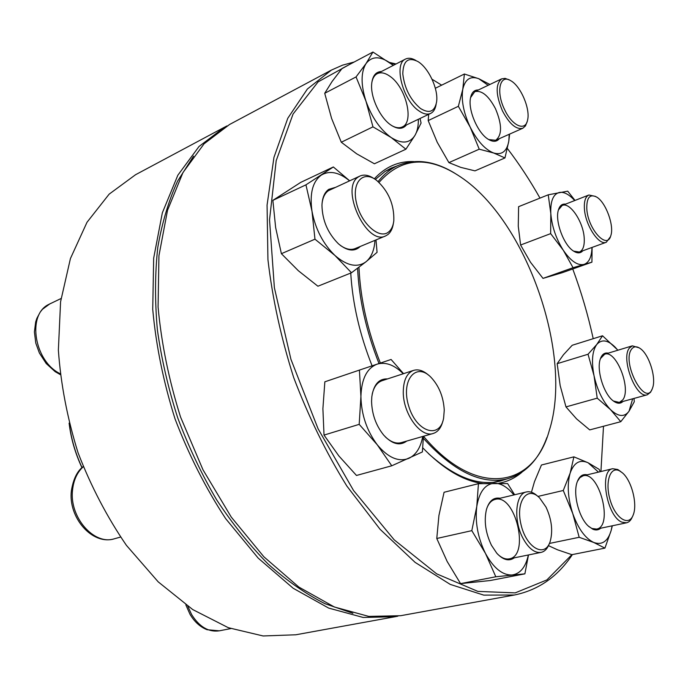 <?xml version="1.0" encoding="UTF-8"?>
<svg xmlns="http://www.w3.org/2000/svg" width="688" height="688" viewBox="0 0 688 688"><rect width="100%" height="100%" fill="white"/><g stroke="black" fill="none" stroke-linecap="round" stroke-linejoin="round"><path stroke-width="1.03" d="M135.553 174.726L109.143 194.154L87.006 222.284L70.425 258.55L60.587 301.748L58.368 350.106C60.785 384.205 67.338 418.416 78.045 452.73C90.979 486.261 107.104 517.135 126.411 545.343L158.197 581.85L192.76 609.585L228.287 627.688L263.108 635.961L295.814 634.783L395.11 616.715L363.144 617.454L328.701 608.097L293.165 588.257L258.206 558.131L225.664 518.632C205.703 488.17 188.83 454.94 175.044 418.923C163.469 382.141 156.03 345.617 152.727 309.351L153.673 258.181L162.334 212.85L177.848 175.216L199.021 146.484L224.52 127.194L227.04 125.895M397.896 616.173L395.11 616.715M193.56 156.124L177.633 181.047C168.715 200.509 162.101 222.594 157.793 247.302C154.938 273.256 154.8 300.725 157.363 329.715C161.508 359.162 168.311 388.582 177.762 417.977C188.624 446.882 201.584 474.152 216.634 499.806C232.639 524.101 249.83 545.532 268.191 564.1C286.93 580.775 305.833 593.959 324.908 603.668L352.884 613.292M393.364 223.488C392.599 228.545 390.775 232.234 387.894 234.574L385.538 235.958C366.455 246.089 339.554 187.678 358.525 176.859L359.996 176.025C364.27 174.21 369.069 175.156 374.384 178.863M388.591 231.976C391.481 229.629 393.218 225.853 393.828 220.659C394.25 204.646 388.557 191.247 376.749 180.471C363.393 169.798 351.534 181.985 356.401 202.676C360.89 223.342 379.398 239.811 388.591 231.976M378.108 181.58C383.87 174.279 390.431 168.956 397.793 165.61C415.423 158.266 434.463 160.829 454.914 173.307M546.951 437.396C538.687 459.885 525.365 473.731 506.987 478.925C481.333 484.894 453.452 471.34 423.344 438.265M379.011 363.513C366.24 331.263 359.093 299.512 357.588 268.268M379.045 182.432L379.234 182.191C401.534 157.139 428.727 155.436 460.788 177.083C526.784 220.994 573.611 355.369 549.205 430.791C533.673 487.93 476.234 498.981 423.498 436.261M380.369 363.058C367.495 330.575 360.366 298.626 358.964 267.228M572.399 554.571C557.796 576.587 538.463 590.063 514.383 595.017L483.767 595.129L450.236 584.396L415.105 562.371L380.025 529.235L346.838 486.02C326.224 452.781 308.508 416.627 293.699 377.574C281.022 337.774 272.439 298.437 267.933 259.582L267.064 205.101L273.962 157.346L287.79 118.25L307.39 89.01L331.444 70.064L342.581 65.154L354.165 62.015M389.408 62.427L396.056 63.958M331.444 70.064L229.517 124.519L204.078 143.801L182.965 172.568L167.528 210.27L158.937 255.712L158.077 307.037C161.422 343.424 168.913 380.086 180.54 417.005L202.96 469.741L231.288 517.118L263.865 556.79L298.833 587.053L334.359 606.997L368.777 616.405L400.691 615.7L514.383 595.017M593.219 338.694C588.085 315.121 581.257 291.875 572.751 268.974M539.985 198.11C529.992 180.376 519.13 163.847 507.4 148.531M441.67 85.157L432.047 79.24M395.411 64.294L390.526 63.244M348.919 64.81L318.08 81.906L293.054 114.062L276.189 160.708L269.533 219.825L274.374 287.704L290.929 359.299L318.08 428.779L353.537 490.484L394.19 539.831L436.665 573.844L477.842 591.388L515.183 592.893L546.891 579.915L571.883 554.674L604.924 548.121L611.159 530.474L612.122 525.83M600.934 471.529L603.496 426.259M521.874 472.278C515.123 478.014 507.443 481.677 498.834 483.251M482.512 483.509C463.179 480.869 443.253 468.967 422.742 447.819M372.088 365.835C359.695 334.549 352.583 303.623 350.742 273.059M374.315 178.811C385.435 166.797 398.533 161.052 413.6 161.568M397.251 165.86L391.033 168.173L385.117 171.389L375.321 179.456M428.598 453.719C454.63 477.214 478.461 486.347 500.09 481.127L506.402 479.072M360.288 246.45C354.526 251.971 347.259 251.111 338.487 243.853C327.875 233.318 322.362 220.504 321.958 205.42C322.268 197.705 324.53 192.348 328.752 189.346L335.022 187.489M349.547 180.824C339.038 172.206 329.655 170.28 321.391 175.044C312.653 181.451 309.514 193.5 311.982 211.19C315.431 229.173 323.102 243.948 335.004 255.523C347.044 265.903 357.382 267.985 366.025 261.758C371.357 257.286 374.341 250.148 374.977 240.353M349.633 180.781L333.353 166.969L300.751 182.372L272.869 200.363L275.639 227.565L281.392 253.691L298.386 270.762L317.916 286.225L351.491 272.758L366.025 261.758L377.067 252.341L376.009 239.923M281.392 253.691L314.975 239.183L335.004 255.523L351.491 272.758M272.869 200.363L305.945 184.84L311.982 211.19L314.975 239.183M333.353 166.969L305.945 184.84M359.996 176.025L328.443 190.671C324.968 193.104 322.844 197.301 322.079 203.252M340.13 245.229C345.677 249.202 350.682 250.32 355.154 248.583L385.538 235.958M436.14 104.241C435.409 108.876 433.595 111.929 430.688 113.391C427.368 114.887 423.43 114.045 418.88 110.863C402.85 100.422 393.433 63.76 405.473 59.091C408.414 57.646 411.88 58.102 415.87 60.449M420.428 108.446C429.217 113.898 434.601 111.766 436.57 102.039C438.652 89.474 428.658 67.794 417.814 61.49C408.147 56.743 403.142 60.879 402.798 73.883C404.518 88.374 410.401 99.898 420.428 108.446M406.462 124.949C402.781 129.335 397.647 129.396 391.059 125.139C380.146 118.035 370.35 97.275 371.683 83.919C372.518 75.878 375.777 71.741 381.444 71.509M393.235 65.412L390.595 63.296C380.094 55.917 371.907 56.012 366.042 63.563C360.813 72.223 360.779 84.753 365.956 101.153C371.89 117.519 380.275 129.628 391.111 137.488C401.826 144.205 409.799 143.474 415.027 135.287C417.349 131.176 418.459 125.844 418.347 119.282M393.321 65.369L372.939 52.039L342.108 68.43L332.149 81.416L324.719 93.284L331.607 118.456L341.291 142.235L356.676 153.811L374.418 163.778L405.903 149.21L415.027 135.287L421.073 123.049L420.041 118.474M341.291 142.235L372.965 126.85L391.111 137.488L405.903 149.21M324.719 93.284L356.049 76.936L365.956 101.153L372.965 126.85M372.939 52.039L366.042 63.563L356.049 76.936M391.971 125.732C395.892 127.899 399.298 128.321 402.205 126.979C414.563 122.24 405.954 87.058 389.933 76.291C385.082 72.833 380.851 71.973 377.222 73.693C374.384 75.216 372.569 78.251 371.795 82.801M527.146 121.613L525.469 125.921L522.837 128.235C516.249 129.86 509.455 124.081 502.455 110.888C495.687 94.652 495.429 83.97 501.681 78.845L505.121 78.372L509.352 79.997M504.639 109.702C512.216 126.119 525.546 131.769 527.593 120.004C530.439 108.928 520.696 86.06 510.806 80.737C499.849 73.504 495.661 91.839 504.639 109.702M499.307 138.684C496.667 141.96 492.969 142.149 488.213 139.26C477.876 133.171 467.969 110.312 470.463 98.186C471.555 92.562 474.17 89.827 478.323 89.999M488.153 85.303L478.805 78.724C470.437 75.663 465.097 79.197 462.775 89.328C461.123 100.31 463.6 112.927 470.222 127.177C477.309 141.049 485.117 149.657 493.666 153.003C501.913 155.307 506.97 151.317 508.819 141.049L509.206 134.28M428.693 114.346L428.185 120.589L437.241 142.287L448.903 162.617L479.235 149.184L493.666 153.003L504.966 157.93L508.819 141.049L509.61 134.108M448.903 162.617L460.779 167.382L474.978 170.865L504.966 157.93M428.185 120.589L458.354 106.305L470.222 127.177L479.235 149.184M435.341 88.262L464.383 74.012L462.775 89.328L458.354 106.305M489.925 84.461L478.805 78.724L464.383 74.012M488.669 139.544L495.67 140.292C502.214 135.14 502.145 124.614 495.48 108.695C488.549 95.615 481.626 89.956 474.72 91.719L470.566 97.636M610.385 236.801L606.3 242.262C598.921 245.874 585.256 225.122 584.413 208.679C583.983 201.145 585.479 196.579 588.894 194.996L595.524 196.424M586.795 208.774C587.801 229.164 607.323 250.441 610.849 235.528C614.332 225.569 605.784 202.324 596.702 197.078C589.865 193.655 586.572 197.559 586.795 208.774M582.788 250.785C580.414 253.485 577.258 253.537 573.31 250.939C563.678 244.894 554.949 221.269 558.312 210.296C559.611 205.721 562.036 203.665 565.579 204.13M574.686 200.561C569.2 194.455 564.117 191.746 559.456 192.425C553.212 194.042 550.331 201.085 550.813 213.555C551.905 226.515 556.076 238.762 563.309 250.269C570.756 261.079 577.645 265.8 583.983 264.416C589.031 262.61 591.697 256.959 591.972 247.456M575.013 200.432L567.72 191.161L548.233 194.807L518.606 206.675L518.27 226.232L520.601 245.014L550.658 233.628L563.309 250.269L573.052 267.701L591.921 262.171L592.093 247.413M520.601 245.014L530.534 262.291L543.004 278.382L573.052 267.701M548.233 194.807L550.813 213.555L550.658 233.628M543.004 278.382L562.328 272.672L591.921 262.171M573.611 251.137L579.373 252.023C583.037 250.38 584.645 245.719 584.207 238.048C583.398 221.906 569.905 201.713 562.191 205.454L558.407 209.952M651.923 389.477L650.59 392.229L647.339 394.766C636.151 399.375 620.387 358.293 629.443 348.016L632.341 345.84L639.135 347.827M631.679 349.04C621.015 362.387 645.843 408.689 652.482 388.195C656.558 378.348 649.266 354.63 640.33 348.601C636.77 346.09 633.889 346.236 631.679 349.04M622.984 401.448C620.327 404.019 617.024 403.796 613.068 400.76C603.625 393.811 596.307 369.731 600.332 358.955C601.948 354.337 604.589 352.402 608.244 353.142M617.824 350.235L615.382 347.406C607.934 339.924 601.733 338.943 596.788 344.456C592.23 350.949 591.31 361.363 594.036 375.708C597.33 390.156 602.834 401.474 610.54 409.644C618.263 416.851 624.429 417.367 629.038 411.2L632.668 398.791M617.927 350.209L602.533 335.778L572.218 345.264L563.429 354.776L557.168 363.677L588.034 354.251L594.036 375.708L597.218 398.154L610.54 409.644L620.782 421.692L629.038 411.2L634.302 401.715L633.983 398.429M557.168 363.677L560.178 385.615L565.975 406.909L597.218 398.154M602.533 335.778L596.788 344.456L588.034 354.251M565.975 406.909L576.57 418.889L589.719 429.897L620.782 421.692M613.378 401.009L619.398 402.437L622.743 399.9C631.627 388.84 616.147 349.547 604.692 354.217L600.452 358.586M632.401 516.705L632.375 516.757C631.016 520.205 629.056 522.226 626.501 522.811L621.961 522.175C606.739 516.611 598.861 470.282 612.655 468.717L617.772 469.508L620.817 471.615M619.527 470.85C610.11 465.724 604.632 482.58 610.333 500.623C615.794 518.795 628.961 526.759 633.184 515.002C637.767 504.235 631.584 480.31 622.33 472.785L619.527 470.85M600.719 528.212C598.457 530.13 595.817 530.457 592.807 529.201L588.249 526.01C578.737 517.393 572.786 493.631 577.172 482.03C579.322 476.191 582.667 473.791 587.208 474.823M598.465 472.123L588.145 462.792C579.915 459.137 573.921 462.56 570.163 473.086C566.946 484.533 567.806 498.017 572.751 513.549C578.238 528.737 585.239 538.377 593.735 542.462C602.069 545.386 607.882 541.387 611.159 530.474L612.32 525.787M531.446 492.247L534.438 481.772L541.439 465.011L573.895 456.841L570.163 473.086L563.274 490.484L572.751 513.549L579.176 537.294L593.735 542.462L604.924 548.121M537.939 496.426L563.274 490.484M600.246 471.693L599.128 469.336L588.145 462.792L573.895 456.841M549.402 543.451L579.176 537.294M548.491 545.661L557.529 549.798L571.891 554.674M588.765 526.501L591.947 528.487L596.573 529.081C613.593 526.561 599.343 470.678 583.114 475.804L579.881 477.653L577.404 481.385M549.316 543.649C547.493 548.637 544.75 551.552 541.069 552.395C534.593 553.212 528.53 548.448 522.871 538.102C513.205 520.154 515.484 493.631 526.406 491.954C530.07 491.172 533.854 492.617 537.767 496.289M545.988 507.047L539.607 497.931C527.352 485.092 515.278 501.629 521.083 524.858C526.483 548.216 545.137 558.252 550.211 541.379C553.066 530.732 551.656 519.285 545.988 507.047M514.289 557.83C508.965 561.571 503.117 560.023 496.762 553.195L491.447 545.257C485.556 532.908 483.879 521.04 486.416 509.662C489.048 500.941 493.58 497.14 500.021 498.25M513.876 494.947C507.718 487.302 501.371 483.397 494.827 483.234C485.358 483.776 479.338 491.533 476.775 506.506C474.961 522.278 477.868 537.93 485.487 553.462C493.623 568.193 502.524 575.366 512.19 574.97C520.309 573.706 525.701 567.041 528.35 554.975M514.633 494.767L507.606 483.578L478.444 483.673L476.775 506.506L471.813 530.646L485.487 553.462L495.807 576.768L524.884 573.844L528.496 554.949M471.813 530.646L436.777 538.489L438.927 515.475L444.07 492.273L478.444 483.673M436.777 538.489L447.157 561.468L460.556 583.622L490.114 580.543L524.884 573.844M460.556 583.622L495.807 576.768M497.751 554.279C501.715 558.011 505.568 559.533 509.301 558.845C530.328 555.689 515.235 493.27 495.111 499.428C491.456 500.357 488.695 503.315 486.82 508.277M442.874 421.065C441.171 427.816 437.938 431.961 433.173 433.483C420.772 438.11 402.936 413.643 403.271 391.859C403.469 380.163 406.892 373.008 413.548 370.385C418.338 368.974 423.344 370.574 428.581 375.175M444.25 410.134C443.476 396.856 439.013 385.865 430.869 377.179C415.784 361.664 400.519 380.576 408.784 406.367C416.567 432.331 440.002 439.46 443.622 418.123L444.25 410.134M406.789 441.042C399.848 446.177 392.143 444.19 383.672 435.083C375.975 425.511 371.941 414.262 371.572 401.353L371.821 396.744C373.679 384.515 378.916 378.563 387.533 378.907M403.245 373.756C394.362 364.898 385.641 361.69 377.11 364.15C366.885 368.183 361.492 378.95 360.916 396.46C361.312 414.537 366.756 430.645 377.248 444.775C388.144 457.795 398.713 462.31 408.956 458.303C416.12 454.777 420.703 447.51 422.724 436.484M403.564 373.653L391.085 359.471L359.42 370.092L360.916 396.46L359.196 424.35L377.248 444.775L391.773 465.785L422.38 451.956L423.421 436.278M359.42 370.092L324.848 381.806L322.896 408.715L324.022 435.091L338.823 455.895L356.479 475.46L391.773 465.785M324.022 435.091L359.196 424.35M385.366 436.923C390.853 442.049 396.15 443.958 401.242 442.633L433.173 433.483M413.548 370.385L382.064 380.705C377.119 382.459 373.825 386.983 372.174 394.284M61.034 298.523L48.083 304.75C26.866 315.74 34.563 361.329 60.071 373.661M69.316 423.954C71.242 439.047 75.482 453.59 82.044 467.582M69.101 423.12C70.959 438.531 75.241 453.375 81.949 467.668C75.302 453.435 71.027 438.669 69.161 423.344M187.807 606.257L191.574 614.461C199.322 626.871 208.567 632.324 219.291 630.827L207.028 629.709C200.122 626.949 194.437 621.797 189.991 614.264L185.846 604.881M83.248 466.748C77.211 472.278 73.65 479.975 72.567 489.847C69.058 517.127 94.101 545.696 114.518 538.738C92.381 545.739 67.966 517.505 71.389 490.725C73.281 479.123 77.211 471.074 83.188 466.584M135.502 174.752L224.52 127.194M60.174 374.547L55.16 371.666L46.216 363.548L39.379 353.004L35.793 343.123L34.4 331.96L35.673 321.967L36.851 318.389L40.282 311.991L42.51 309.247L50.164 303.632M397.793 165.61L385.16 171.355M506.987 478.925L493.511 482.279M405.473 59.091L377.222 73.693M430.688 113.391L402.205 126.979M501.681 78.845L474.72 91.719M522.837 128.235L495.67 140.292M588.894 194.996L562.191 205.454M606.3 242.262L579.373 252.023M632.341 345.84L604.692 354.217M647.339 394.766L619.398 402.437M612.655 468.717L583.114 475.804M626.501 522.811L596.573 529.081M230.79 628.591L219.291 630.827M526.406 491.954L495.111 499.428M541.069 552.395L509.301 558.845M120.52 537.079L114.518 538.738"/></g></svg>

